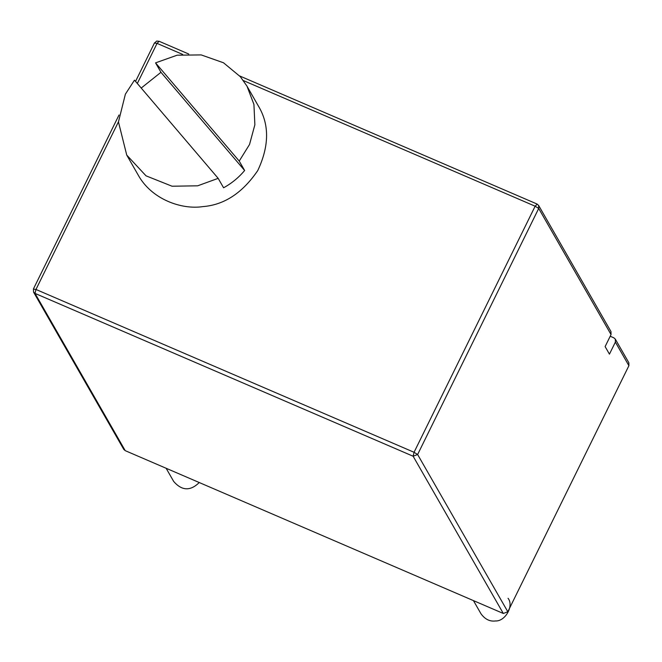 <?xml version="1.0" encoding="UTF-8"?>
<svg xmlns="http://www.w3.org/2000/svg" width="662" height="662" viewBox="0 0 662 662"><rect width="100%" height="100%" fill="white"/><g stroke="black" fill="none" stroke-linecap="round" stroke-linejoin="round"><path stroke-width="0.99" d="M199.254 482.532C190.391 491.237 181.868 490.873 173.692 481.456M508.06 598.291C514.233 605.953 505.098 621.502 495.598 620.948C489.913 621.726 485.039 619.342 481.001 613.79M218.17 178.351L134.485 80.152L125.391 94.136L118.457 121.924L126.74 155.09L146.029 175.835L172.054 186.221L197.648 185.815L218.17 178.351L223.582 187.785C231.708 183.324 238.725 177.565 244.634 170.498L239.222 161.065L249.533 144.473L254.87 124.779L253.927 104.414L246.976 86.126L240.339 76.709L223.466 62.758L201.19 54.913L177.135 55.194L155.545 62.865L239.222 161.065M141.221 88.046L160.957 72.299L244.634 170.498M160.957 72.299L155.545 62.865M258.321 105.903C269.508 124.406 269.326 145.954 257.758 170.564C242.499 192.94 224.219 204.955 202.92 206.602C182.025 209.871 151.598 199.659 138.044 174.793M615.37 342.105L628.9 365.697L628.834 362.702L615.304 339.11L615.37 342.105L609.445 354.137L605.118 346.59L611.043 334.558L610.976 331.563L538.636 205.452L537.031 204.02L538.636 205.452L538.702 208.456L611.043 334.558M610.207 336.246L613.823 337.802L615.304 339.11M33.481 289.104L33.547 292.099L35.028 293.407L35.971 289.459L33.481 289.104M137.324 83.478L157.051 43.386L159.07 41.325L156.662 41.052L154.569 43.03L157.051 43.386L182.621 54.4M537.163 204.144L535.144 206.205L414.056 452.278L413.121 456.226L417.623 454.521L414.056 452.278L35.971 289.459L118.457 121.816M119.011 115.006L33.448 288.897L33.547 292.099L123.744 449.341L125.226 450.657L35.028 293.407L413.121 456.226L503.31 613.475L507.82 611.771L417.623 454.521L538.702 208.456L535.144 206.205L243.376 80.565M628.9 365.697L507.82 611.771M503.31 613.475L125.226 450.657M166.129 468.274L173.709 481.481M473.438 600.608L481.017 613.823M246.967 86.126L258.346 105.961M126.74 155.09L138.118 174.925M135.553 81.401L154.527 42.823M158.938 41.201L188.72 54.019M239.718 75.981L537.031 204.02"/></g></svg>
